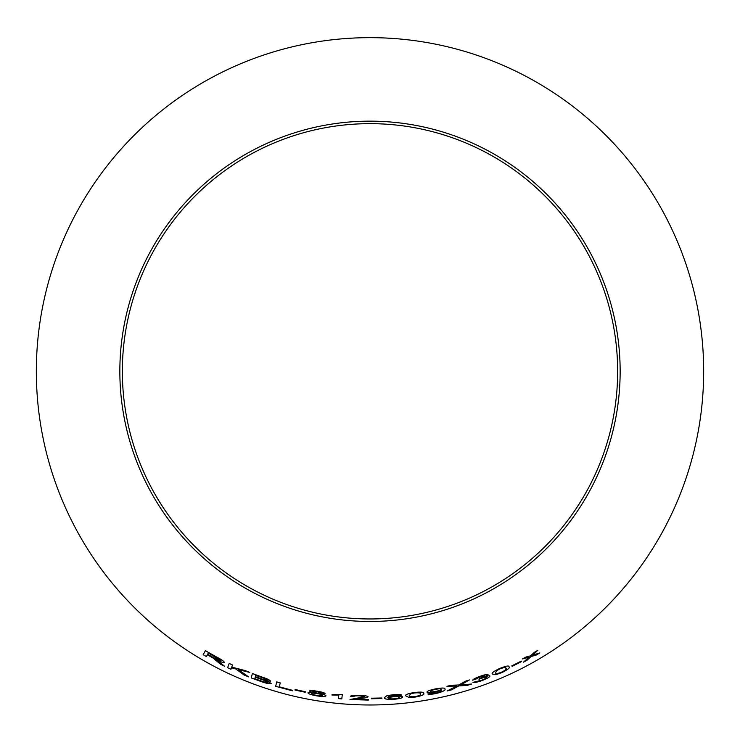 <?xml version="1.0" encoding="UTF-8"?>
<svg xmlns="http://www.w3.org/2000/svg" width="740" height="740" viewBox="0 0 740 740"><rect width="100%" height="100%" fill="white"/><g stroke="black" fill="none" stroke-linecap="round" stroke-linejoin="round"><path stroke-width="1.11" d="M370 37.657A333.657 333.657 0 0 1 658.961 538.146A333.657 333.657 0 0 1 81.039 538.146A333.657 333.657 0 0 1 370 37.657M370 121.156A250.166 250.166 0 0 1 586.644 496.392A250.166 250.166 0 0 1 153.356 496.392A250.166 250.166 0 0 1 370 121.156M539.821 652.939L532.569 655.159L537.851 650.266L534.345 652.338L530.608 655.807L526.159 656.963L522.403 658.979L529.109 657.148L523.43 662.18L527.065 660.228L531.098 656.51L536.223 655.076L539.821 652.939M521.496 661.634L521.238 661.135L511.858 665.843L512.117 666.342L521.496 661.634L521.219 661.107M492.396 674.001L495.819 674.695L501.822 672.632C507.936 669.58 510.323 667.637 508.99 666.814C509.157 665.362 506.058 665.917 499.694 668.479C493.515 671.421 491.101 673.289 492.433 674.085L492.405 674.02M480.084 676.323C475.737 677.896 473.239 679.181 472.573 680.171L480.306 676.73L484.783 675.842L479.187 678.682L478.984 679.283L481.231 678.413C484.395 677.294 486.189 676.943 486.605 677.368C486.522 678.025 484.839 678.987 481.537 680.254L472.925 682.363C473.979 682.89 476.893 682.336 481.657 680.698C486.892 678.719 489.658 677.174 489.963 676.055C489.741 675.518 488.021 675.787 484.783 676.841L488.058 674.602C487.225 674.131 484.571 674.704 480.084 676.323M467.227 685.416L471.556 684.038L460.779 684.833L469.428 679.94L465.627 681.142L458.707 684.99L451.16 685.259L446.932 686.332L456.756 686.008L447.127 690.975L451.4 689.902L458.782 685.906L467.227 685.416L471.546 684.01M435.277 692.029L441.678 690.161C442.206 690.966 440.198 691.956 435.647 693.14L427.803 693.954C428.645 694.555 431.263 694.444 435.657 693.602C442.862 691.78 445.943 690.272 444.916 689.07C445.323 687.747 442.095 687.701 435.25 688.94C429.792 690.106 427.026 691.16 426.962 692.094C427.304 692.964 430.07 692.936 435.277 692.029L441.678 690.161M405.844 695.924L408.887 697.422L415.205 697.08C421.911 695.804 424.742 694.582 423.715 693.426C424.298 692.076 421.19 691.761 414.382 692.501C407.657 693.658 404.808 694.795 405.844 695.924M402.643 696.969C402.255 696.155 399.452 695.905 394.226 696.248L387.612 697.302L390.822 695.48L401.802 695.091C400.923 694.462 398.24 694.324 393.773 694.657L386.909 695.637L384.282 697.691C383.903 699.013 387.233 699.541 394.272 699.282C399.767 698.717 402.56 697.949 402.643 696.969M384.282 697.681L384.282 697.691C383.894 698.986 387.224 699.513 394.263 699.254C399.767 698.69 402.56 697.922 402.634 696.941M381.914 698.542L381.886 697.987L371.452 698.209L371.489 698.764L381.914 698.542M350.492 696.294L353.988 696.534C354.108 695.979 355.903 695.739 359.363 695.831L364.617 696.738L350.011 699.522L368.317 700.086L368.289 699.55L354.71 699.226L360.029 698.542C364.45 698.172 367.142 697.589 368.104 696.784C367.466 695.979 364.57 695.508 359.409 695.369C354.108 695.184 351.13 695.498 350.492 696.294M338.828 695.082L338.411 698.615L341.788 698.93L342.333 694.388L332.057 694.49L331.992 695.027L338.837 695.054L331.992 695.027M325.091 693.62C324.61 692.797 322.002 692.002 317.275 691.234C312.595 690.466 309.93 690.392 309.302 691.03L313.288 692.696C309.866 692.252 308.081 692.316 307.951 692.89C308.395 693.907 311.337 694.897 316.785 695.868C322.214 696.673 325.276 696.664 325.979 695.841C325.942 695.258 324.268 694.62 320.957 693.944L325.091 693.62L320.957 693.944M305.232 692.27L305.296 691.715L295.094 689.514L295.029 690.068L305.232 692.27M276.732 681.882L275.659 686.313L292.374 690.827L292.504 690.309L279.313 686.822L280.257 682.909L276.732 681.882M262.117 677.072L252.358 673.493L251.276 677.951L261.192 681.577C266.937 683.584 270.322 684.241 271.339 683.538L266.641 680.865L270.553 681.124C269.924 680.088 267.121 678.737 262.117 677.072M248.64 676.887L238.373 669.663L249.741 672.42L245.125 670.542L231.74 667.119L232.526 664.992L229.206 663.429L227.615 667.721L230.945 669.284L231.49 667.795L235.875 668.997L244.154 675.074L248.64 676.887L244.154 675.074L235.875 668.997M217.773 661.726L220.566 664.252L224.701 666.324L216.737 659.904C220.964 662.032 223.48 662.864 224.303 662.42C224.054 661.301 221.334 659.423 216.136 656.759L205.406 650.71L203.167 654.687L206.349 656.537L207.348 654.771L212.833 657.879L220.566 664.252L224.72 666.305M370 123.654A247.669 247.669 0 0 1 584.48 495.143A247.669 247.669 0 0 1 155.52 495.143A247.669 247.669 0 0 1 370 123.654M207.357 654.752L212.852 657.851L217.791 661.708M224.312 662.393C223.499 662.837 220.973 662.004 216.755 659.877L216.737 659.904M205.415 650.682L203.167 654.687L206.368 656.519M208.338 652.995L220.936 660.672C220.03 660.894 217.884 660.052 214.508 658.165L207.598 654.317L208.338 652.995L220.927 660.7M238.382 669.635L249.75 672.392M229.215 663.401L227.615 667.721M227.633 667.693L230.954 669.256M235.884 668.969L231.49 667.795M252.368 673.465L251.276 677.951L261.192 681.577M261.202 681.549C266.946 683.557 270.331 684.213 271.349 683.51M266.65 680.837L270.562 681.096M255.67 675.287L260.868 677.174C264.513 678.34 266.585 679.292 267.103 680.051L264.272 679.792L255.337 676.665L255.661 675.315L260.859 677.202C264.504 678.367 266.576 679.32 267.094 680.079L267.094 680.079M255.207 677.183L261.229 679.329C265.04 680.56 267.205 681.568 267.732 682.354L263.68 681.836L254.838 678.719L255.207 677.183L261.22 679.357C265.031 680.587 267.196 681.596 267.723 682.382L267.723 682.382M276.742 681.855L275.659 686.313L292.374 690.827M292.383 690.799L292.513 690.281M295.094 689.486L295.029 690.068L305.241 692.242M309.302 690.994L313.288 692.696M307.96 692.862C308.404 693.88 311.346 694.869 316.785 695.831L316.785 695.868M316.785 695.831C322.214 696.645 325.276 696.636 325.979 695.813M317.266 691.669L321.641 693.121L317.136 693.121L312.724 691.632L317.266 691.669L321.641 693.121M316.988 693.537C320.466 694.129 322.316 694.731 322.538 695.332L322.538 695.36C322.196 695.896 320.309 695.915 316.877 695.415C313.427 694.795 311.605 694.166 311.392 693.528C311.734 693.001 313.603 693.01 316.988 693.537L316.988 693.565C320.466 694.157 322.316 694.758 322.538 695.36M311.401 693.5L311.392 693.528C311.734 693.029 313.594 693.038 316.988 693.565M312.733 691.604L317.257 691.697M338.411 698.588L341.788 698.93M341.788 698.902L342.343 694.361M332.057 694.462L331.992 694.999M350.501 696.266L353.988 696.534C354.108 695.952 355.903 695.711 359.363 695.804L359.363 695.831M359.363 695.804L364.617 696.738M350.011 699.494L368.317 700.059M354.71 699.198L360.029 698.542M360.029 698.514C364.45 698.144 367.142 697.561 368.104 696.756M371.452 698.181L371.489 698.764L381.914 698.514M393.643 695.128L390.822 695.452L387.612 697.302M393.643 695.101L397.075 695.091M397.075 695.063L398.444 695.452M398.435 695.424L401.802 695.054M388.296 698.135L388.296 698.107C388.343 697.524 390.119 697.071 393.625 696.756C397.177 696.543 399.026 696.729 399.175 697.311L399.184 697.339C399.304 697.949 397.621 698.449 394.133 698.828C390.452 698.995 388.509 698.764 388.296 698.135C388.343 697.552 390.119 697.099 393.634 696.784C397.186 696.571 399.036 696.756 399.184 697.339M405.835 695.887L408.887 697.422L415.205 697.08M415.196 697.052C421.902 695.766 424.742 694.555 423.706 693.399M409.312 695.508L410.774 693.75L414.428 692.936C419.034 692.575 420.986 692.918 420.264 693.954L420.264 693.981C421.3 694.777 419.589 695.655 415.121 696.627C410.543 696.923 408.61 696.553 409.312 695.508L410.783 693.778L414.428 692.964C419.043 692.603 420.986 692.945 420.264 693.981M426.952 692.067C427.295 692.927 430.07 692.908 435.268 691.993M427.794 693.926C428.636 694.527 431.254 694.407 435.647 693.574L435.657 693.602M435.647 693.574C442.853 691.752 445.943 690.244 444.916 689.042M430.403 691.484L430.393 691.447C430.365 690.827 432.142 690.106 435.731 689.282C439.19 688.644 440.985 688.616 441.105 689.208C441.207 689.846 439.505 690.559 435.999 691.373C432.539 692.002 430.671 692.039 430.403 691.484C430.375 690.855 432.151 690.133 435.731 689.31C439.199 688.681 440.985 688.653 441.105 689.236L441.105 689.236M447.117 690.947L451.391 689.874L458.782 685.878L467.218 685.388M460.77 684.805L469.419 679.912M446.932 686.304L456.756 686.008M472.564 680.143L475.829 679.172M475.82 679.144L480.306 676.73M480.297 676.702L484.783 675.842M478.974 679.255L481.231 678.413C484.385 677.266 486.18 676.915 486.596 677.341L486.605 677.368M472.916 682.336C473.97 682.863 476.884 682.308 481.648 680.671L481.657 680.698M481.648 680.671C486.883 678.691 489.649 677.146 489.954 676.027M484.774 676.813L488.049 674.575M492.424 674.057L495.819 674.695M495.809 674.667L501.822 672.632C507.918 669.552 510.313 667.61 508.981 666.786M495.652 672.716L496.568 670.662L499.852 668.886C504.208 667.277 506.188 667.064 505.809 668.266L505.818 668.285C507.048 668.766 505.651 670.07 501.618 672.225C497.262 673.761 495.282 673.937 495.661 672.743L495.624 672.651M495.661 672.743L496.577 670.69L499.87 668.914C504.227 667.304 506.216 667.091 505.818 668.285M511.849 665.815L512.117 666.342L521.478 661.606M523.411 662.152L527.056 660.2L531.089 656.482L536.213 655.048L539.802 652.921M537.841 650.247L532.569 655.159M522.394 658.952L529.109 657.148"/></g></svg>
